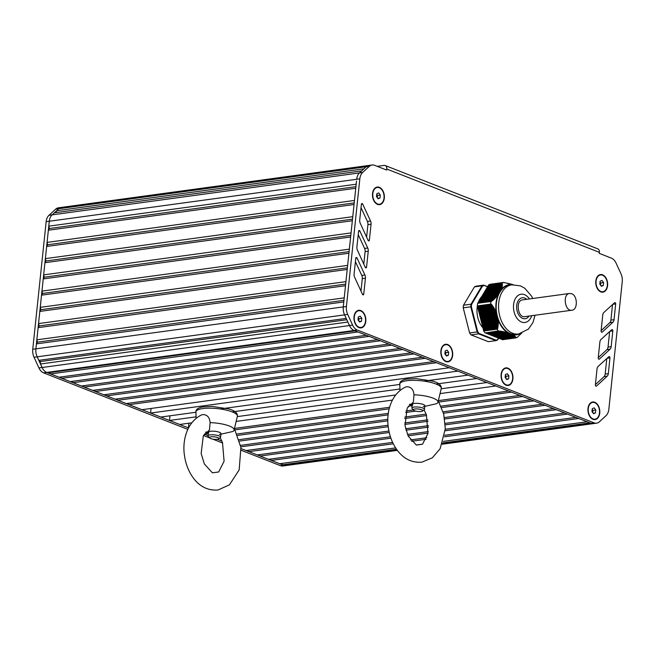 <?xml version="1.0" encoding="UTF-8"?>
<svg xmlns="http://www.w3.org/2000/svg" width="655" height="655" viewBox="0 0 655 655"><rect width="100%" height="100%" fill="white"/><g stroke="black" fill="none" stroke-linecap="round" stroke-linejoin="round"><path stroke-width="0.98" d="M502.434 339.732L515.796 337.923L502.344 339.413M515.567 337.587L501.836 339.486L501.558 339.077M513.635 335.098L513.43 335.671L514.06 335.376L513.962 336.04L514.568 335.753L514.445 336.416L515.51 336.613L515.239 337.194L500.993 339.151L500.715 338.75M514.977 336.785L500.158 338.823L499.871 338.422M514.437 336.408L499.315 338.496L499.036 338.086M513.954 336.031L498.48 338.168L498.193 337.759M513.422 335.663L497.636 337.833L497.358 337.431M483.717 331.037L497.063 329.162L483.717 331.037A28.533 18.905 82.2 0 0 485.142 332.953L499.061 330.84L499.601 331.34L500.846 331.07L500.96 331.594L502.172 331.332L502.262 331.864L503.458 331.602L503.515 332.134L504.686 331.872L504.718 332.412L505.857 332.159L505.865 332.707L506.708 332.38L506.945 333.002L507.748 332.666L507.977 333.305L508.591 332.994L511.465 334.607L511.948 334.312L512.177 334.951L512.791 334.639L512.832 335.303L496.793 337.505L496.515 337.104M512.325 334.926L495.958 337.178L495.671 336.768M511.457 334.599L495.115 336.85L494.836 336.441M510.679 334.263L494.271 336.523L493.993 336.113M509.836 333.935L493.436 336.187L493.15 335.786M508.902 333.477A25.365 16.809 -97.8 0 0 509.115 333.583L492.593 335.859L492.314 335.458M507.961 333.297L491.749 335.532L491.471 335.123M507.142 332.969L490.914 335.204L490.636 334.795M506.061 332.666L490.071 334.869L489.793 334.468M504.923 332.38L489.236 334.541L488.949 334.14M503.507 332.134L488.393 334.214L488.114 333.804M502.246 331.856L487.549 333.886L487.271 333.477M501.173 331.561L486.714 333.551L486.428 333.149M499.822 331.299L485.633 332.904M483.701 330.98L477.356 305.95L490.71 304.125L492.298 305.287L492.2 306.147L493.297 306.712L492.969 307.31L494.042 307.875L493.698 308.472L494.738 309.037L494.361 309.635L495.237 309.938L494.975 310.814L495.958 311.395L495.532 312.001L496.277 312.312L496.031 313.196L497.522 317.192L497.579 319.296L498.209 319.918L497.702 320.541L498.365 320.86L497.759 321.793L498.398 322.416L497.767 323.054L498.381 323.382L497.718 324.323L498.299 324.651L497.612 325.592L498.168 325.936L497.456 326.878L497.939 327.525L497.063 329.162M488.597 285.539L488.54 284.974L502.352 283.459L501.918 283.771L502.475 284.507L501.902 284.589L502.434 285.334L501.836 285.416L502.344 286.161L501.714 286.251L502.205 286.996L501.55 287.095L502.058 287.643L501.321 287.938L501.746 288.699L501.034 288.798L501.419 289.363L500.69 289.666L500.887 290.255L498.651 294.021L498.037 294.111L498.119 294.914L497.317 295.028L497.62 295.61L496.539 295.954L496.817 296.535L495.704 296.887L495.958 297.468L494.812 297.82L495.041 298.41L493.87 298.77L494.067 299.36L492.871 299.72L493.043 300.317L491.823 300.686L491.61 301.456L477.618 303.281A28.533 18.905 82.2 0 0 477.339 305.893L477.356 305.95A19.552 12.953 82.2 0 0 483.292 328.237M478.044 303.191L478.125 302.504L491.979 300.612M478.551 302.446L478.658 301.611L493.018 299.654M479.083 301.554L479.19 300.727L494.009 298.705M479.607 300.67L479.722 299.834L494.951 297.755M480.14 299.777L480.254 298.942L495.843 296.813M480.672 298.885L480.795 298.05L496.67 295.888M481.204 297.992L481.31 297.165L497.44 294.963M481.736 297.108L481.843 296.273L498.152 294.046L481.843 296.273M482.268 296.216L482.375 295.38L498.807 293.145L482.375 295.38M482.8 295.323L482.907 294.496L499.364 292.245L482.907 294.496M483.325 294.439L483.439 293.604L499.896 291.36L483.439 293.604M483.857 293.546L483.971 292.711L500.379 290.476M484.389 292.654L484.512 291.819L500.78 289.6L484.495 291.827M484.921 291.77L485.027 290.935L501.116 288.74M485.453 290.877L485.56 290.042L501.394 287.881L485.56 290.042M485.985 289.985L486.092 289.15L501.615 287.037M486.518 289.092L486.624 288.265L501.787 286.194M487.042 288.208L487.156 287.373L501.894 285.359L487.156 287.373M487.574 287.316L487.688 286.481L501.951 284.54M488.106 286.423L488.212 285.596L501.967 283.721M501.894 283.148L501.894 283.116A28.533 18.905 82.2 0 1 503.597 282.42L490.259 284.237A28.533 18.905 82.2 0 0 488.565 284.933L488.54 284.974M498.537 331.143L485.142 332.953M517.827 336.776L517.499 337.227A28.533 18.905 82.2 0 1 515.796 337.923M497.047 329.211A28.533 18.905 82.2 0 0 498.471 331.135M501.894 283.116L488.565 284.933M512.718 284.72L503.597 282.42M513.094 284.589L512.693 284.655A25.365 16.809 -97.8 0 0 501.411 289.264M512.071 284.286L511.62 284.352M510.982 283.992L510.491 284.065M509.836 283.705L509.303 283.779M508.64 283.427L508.067 283.509M507.379 283.148L506.765 283.238M504.718 282.624L504.088 282.714M494.975 336.744L511.44 334.5A25.365 16.809 -97.8 0 0 511.653 334.558M513.495 335.008L512.971 335.278M499.315 338.496L514.56 336.392M515.346 337.178L515.845 337.014L515.788 337.906M485.027 290.935L501.034 288.798M483.971 292.711L500.281 290.533M486.092 289.15L501.55 287.095M486.624 288.265L501.714 286.251M481.237 297.845L497.44 295.823M487.688 286.481L501.902 284.589M480.704 298.737L496.621 296.756M480.172 299.622L495.745 297.689M479.64 300.514L494.812 298.639M479.108 301.406L493.829 299.589M478.584 302.291L492.797 300.547M478.125 302.504L491.823 300.686M478.044 303.126L491.61 301.456M488.622 285.334L502.41 283.697M488.139 286.276L502.475 284.507M487.607 287.16L502.434 285.334M487.074 288.053L502.344 286.161M486.542 288.945L502.205 286.996M486.018 289.837L502 287.848M485.486 290.722L501.746 288.699M518.113 336.49L521.879 332.896M483.857 292.924L500.322 290.673A25.365 16.809 -97.8 0 1 500.469 290.468M477.618 303.281L490.996 301.423M480.14 316.766L496.605 314.515A25.365 16.809 -97.8 0 1 496.547 314.203M496.392 313.368A25.365 16.809 -97.8 0 1 496.293 312.787M490.947 301.464A28.533 18.905 82.2 0 0 490.669 304.076L477.339 305.893M496.212 312.263A25.365 16.809 -97.8 0 1 498.037 294.914M498.218 294.488A25.365 16.809 -97.8 0 1 498.422 294.029M498.005 319.525A25.365 16.809 -97.8 0 1 497.816 318.977M497.554 318.191A25.365 16.809 -97.8 0 1 497.464 317.888L480.999 320.131M507.633 332.748A25.365 16.809 -97.8 0 1 498.185 320.008M519.693 333.829A25.365 16.809 -97.8 0 1 512.971 334.836M494.271 336.523L510.744 334.271A25.365 16.809 -97.8 0 1 510.654 334.247M518.539 334.025A24.833 16.457 82.2 0 1 512.677 333.272A24.833 16.457 82.2 0 1 498.725 302.97A24.833 16.457 82.2 0 1 511.825 284.819L509.475 285.138A24.833 16.457 82.2 0 0 496.375 303.298A24.833 16.457 82.2 0 0 510.327 333.591A24.833 16.457 82.2 0 0 516.189 334.345L518.539 334.025L528.438 329.097L532.974 322.497L535.02 315.243M481.736 296.559A19.552 12.953 82.2 0 0 478.592 301.652M478.543 301.775A19.552 12.953 82.2 0 0 478.289 302.479M498.537 338.16L497.71 339.536A28.108 18.627 -97.8 0 1 496.171 340.166L478.977 333.428A28.108 18.627 -97.8 0 1 477.683 331.684L471.354 306.745A28.108 18.627 -97.8 0 1 471.608 304.362L482.465 286.161A28.108 18.627 -97.8 0 1 484.012 285.531L483.677 285.138A28.533 18.905 82.2 0 0 481.974 285.834L474.449 286.865L463.503 305.205L471.027 304.182A28.533 18.905 82.2 0 0 470.757 306.794L463.224 307.825L469.602 332.961L477.135 331.929A28.533 18.905 82.2 0 0 478.559 333.853L471.027 334.877A28.533 18.905 -97.8 0 1 469.602 332.961M487.59 286.931L483.677 285.138L476.144 286.169A28.533 18.905 -97.8 0 0 474.449 286.865M497.71 339.536L497.579 339.945A28.533 18.905 82.2 0 1 495.966 340.616M496.171 340.166L495.876 340.641L496.171 340.166M478.977 333.428L478.559 333.853L495.876 340.641L488.352 341.673L471.027 334.877M477.683 331.684L477.135 331.929L470.757 306.794L471.354 306.745M471.608 304.362L471.027 304.182L481.974 285.834L482.465 286.161M463.224 307.825A28.533 18.905 -97.8 0 1 463.503 305.205M603.296 285.498L601.396 286.276L599.792 284.131L600.103 281.2L602.01 280.422L603.607 282.567L603.296 285.498L601.044 285.809M603.607 282.567L600.782 282.952L600.553 285.146M600.029 281.937L600.782 282.952M595.968 280.053A8.458 5.6 -97.8 0 1 600.242 275.018A8.458 5.6 -97.8 0 1 600.398 274.994M602.69 291.745A8.458 5.6 -97.8 0 1 602.526 291.77A8.458 5.6 -97.8 0 1 597.057 288.061M596.099 281.151A8.458 5.6 -97.8 0 1 600.553 274.969A8.458 5.6 -97.8 0 1 607.3 285.547A8.458 5.6 -97.8 0 1 602.846 291.729A8.458 5.6 -97.8 0 1 596.099 281.151M380.015 197.998L378.115 198.776L376.519 196.623L376.822 193.692L378.729 192.914L380.326 195.067L380.015 197.998L377.763 198.301M380.326 195.067L377.501 195.452L377.272 197.638M376.748 194.437L377.501 195.452M372.687 192.554A8.458 5.6 -97.8 0 1 376.961 187.51A8.458 5.6 -97.8 0 1 377.124 187.494M379.409 204.237A8.458 5.6 -97.8 0 1 379.253 204.262A8.458 5.6 -97.8 0 1 373.776 200.553M372.818 193.651A8.458 5.6 -97.8 0 1 377.28 187.469A8.458 5.6 -97.8 0 1 384.026 198.039A8.458 5.6 -97.8 0 1 379.564 204.221A8.458 5.6 -97.8 0 1 372.818 193.651M361.494 321.245L359.595 322.023L357.998 319.877L358.301 316.946L360.209 316.168L361.806 318.314L361.494 321.245L359.243 321.556M361.806 318.314L358.981 318.698L358.752 320.893M358.228 317.683L358.981 318.698M354.167 315.8A8.458 5.6 -97.8 0 1 358.441 310.765A8.458 5.6 -97.8 0 1 358.596 310.74M360.889 327.492A8.458 5.6 -97.8 0 1 360.733 327.516A8.458 5.6 -97.8 0 1 355.256 323.807M354.298 316.897A8.458 5.6 -97.8 0 1 358.76 310.716A8.458 5.6 -97.8 0 1 365.498 321.294A8.458 5.6 -97.8 0 1 361.044 327.467A8.458 5.6 -97.8 0 1 354.298 316.897M448.372 355.223L446.464 356.001L444.868 353.847L445.179 350.916L447.078 350.138L448.675 352.292L448.372 355.223L446.112 355.526M448.675 352.292L445.85 352.677L445.621 354.863M445.097 351.661L445.85 352.677M441.036 349.778A8.458 5.6 -97.8 0 1 445.318 344.735A8.458 5.6 -97.8 0 1 445.474 344.718M447.758 361.462A8.458 5.6 -97.8 0 1 447.602 361.486A8.458 5.6 -97.8 0 1 442.125 357.777M441.167 350.875A8.458 5.6 -97.8 0 1 445.629 344.694A8.458 5.6 -97.8 0 1 452.376 355.264A8.458 5.6 -97.8 0 1 447.914 361.445A8.458 5.6 -97.8 0 1 441.167 350.875M508.616 378.827L506.708 379.605L505.111 377.46L505.414 374.529L507.322 373.751L508.919 375.896L508.616 378.827L506.356 379.139M508.919 375.896L506.094 376.281L505.865 378.475M505.341 375.266L506.094 376.281M501.28 373.383A8.458 5.6 -97.8 0 1 505.562 368.347A8.458 5.6 -97.8 0 1 505.717 368.331M508.002 385.075A8.458 5.6 -97.8 0 1 507.846 385.099A8.458 5.6 -97.8 0 1 502.369 381.39M501.411 374.48A8.458 5.6 -97.8 0 1 505.873 368.298A8.458 5.6 -97.8 0 1 512.619 378.877A8.458 5.6 -97.8 0 1 508.157 385.058A8.458 5.6 -97.8 0 1 501.411 374.48M595.469 412.945L593.561 413.723L591.964 411.569L592.276 408.638L594.183 407.86L595.78 410.014L595.469 412.945L593.217 413.248M595.78 410.014L592.955 410.398L592.726 412.584M592.202 409.375L592.955 410.398M588.141 407.5A8.458 5.6 -97.8 0 1 592.415 402.457A8.458 5.6 -97.8 0 1 592.57 402.44M594.863 419.184A8.458 5.6 -97.8 0 1 594.699 419.208A8.458 5.6 -97.8 0 1 589.23 415.499M588.272 408.597A8.458 5.6 -97.8 0 1 592.726 402.416A8.458 5.6 -97.8 0 1 599.472 412.986A8.458 5.6 -97.8 0 1 595.018 419.167A8.458 5.6 -97.8 0 1 588.272 408.597M397.348 450.362L286.038 465.549A10.57 7 -97.8 0 1 283.549 465.23L282.493 464.813L396.537 449.248M442.739 442.944L589.885 422.86L590.941 423.269A10.57 7 82.2 0 0 590.974 423.286L354.101 330.456A10.57 7 82.2 0 0 354.142 330.472L355.19 330.881L47.799 372.834L46.742 372.425A10.57 7 -97.8 0 1 42.108 367.512L40.487 363.992L347.862 322.039M281.494 463.47L282.493 464.813M444.417 436.795L578.684 418.471L587.085 421.763L443.255 441.396M422.45 444.229L416.433 445.056M395.628 447.897L279.693 463.715L271.285 460.424L393.278 443.771M426.118 439.292L411.577 441.274M270.294 459.081L271.285 460.424M445.212 430.769L567.476 414.075L575.884 417.366L444.688 435.28M426.773 437.72L410.521 439.939M392.607 442.387L268.485 459.327L260.084 456.036L390.904 438.179M428.026 433.111L408.081 435.837M259.085 454.693L260.084 456.036M445.277 424.833L556.275 409.686L564.675 412.977L445.294 429.271M428.264 431.596L407.451 434.437M390.421 436.762L257.284 454.938L248.884 451.639L389.242 432.48M428.542 427.117L405.977 430.196M247.885 450.296L248.884 451.639M444.696 418.995L545.075 405.298L553.475 408.589L445.195 423.367M428.509 425.644L405.617 428.771M388.931 431.047L246.075 450.542L241.056 448.577L283.582 465.246A10.57 7 82.2 0 0 286.079 465.566A10.57 7 82.2 0 0 286.497 465.492M428.059 421.263L404.872 424.432M388.235 426.7L240.819 446.825M443.484 413.24L533.866 400.901L542.266 404.2L444.458 417.546M427.797 419.822L404.741 422.966M388.087 425.242L240.573 445.375M426.651 415.54L404.7 418.537M387.866 420.829L239.599 441.069M441.609 407.574L522.665 396.512L531.066 399.804L443.083 411.815M426.143 414.124L404.806 417.038M387.875 419.347L239.198 439.644M217.354 439.284L221.906 441.069L217.354 439.284M415.769 411.103L405.592 412.494M388.153 414.869L237.724 435.403M438.965 402.014L511.457 392.124L519.865 395.415L441.02 406.174M413.321 409.956L406.034 410.947M388.341 413.362L237.135 434.003M204.262 434.159L208.02 435.624L204.262 434.159M412.126 405.682L408.221 406.215M389.209 408.81L235.079 429.844M208.241 433.512L204.335 434.044M440.037 393.589L495.794 385.983L508.657 391.027L438.367 400.614M410.644 404.405L409.465 404.561M389.619 407.271L234.482 428.444M206.759 432.234L205.58 432.39M188.517 427.92L46.71 372.408A10.57 7 82.2 0 1 42.059 367.471L37.188 356.828L38.809 360.348L40.307 361.568L40.487 363.992M392.402 400.099L236.152 421.419M188.894 423.212L188.394 427.936M486.984 382.528L441.183 388.783M395.604 394.998L237.298 416.605M191.719 422.827L179.716 424.465L169.498 420.461L196.058 416.834M476.758 378.524L436.099 384.067M399.943 389.005L232.214 411.897M169.981 415.802L169.498 420.461M468.071 375.118L424.055 381.128M399.828 384.436L220.17 408.957M195.943 412.265L160.811 417.055L150.584 413.051L457.853 371.115M151.068 408.458L150.584 413.051M449.289 367.758L141.889 409.711L129.027 404.675L436.426 362.714L449.289 367.758M128.028 403.324L129.027 404.675M433.626 361.617L126.227 403.578L117.826 400.279L425.218 358.326L433.626 361.617M116.827 398.936L117.826 400.279M422.418 357.229L115.026 399.182L106.618 395.89L414.017 353.937L422.418 357.229M105.627 394.547L106.618 395.89M411.217 352.832L103.817 394.793L95.417 391.502L402.809 349.541L411.217 352.832M94.418 390.159L95.417 391.502M400.008 348.444L92.617 390.405L84.208 387.105L391.608 345.152L400.008 348.444M83.218 385.762L84.208 387.105M388.808 344.055L81.408 386.008L73.008 382.716L380.399 340.764L388.808 344.055M72.009 381.374L73.008 382.716M377.599 339.667L70.208 381.619L61.807 378.328L369.199 336.367L377.599 339.667M60.809 376.985L61.807 378.328M366.399 335.27L58.999 377.231L50.599 373.931L357.998 331.979L366.399 335.27M49.6 372.589L50.599 373.931M346.798 319.73L40.307 361.568M346.184 318.395L38.809 360.348M49.117 222.962L35.886 348.845A10.57 7 82.2 0 0 37.188 356.828A10.57 7 -97.8 0 1 35.894 348.853L36.41 343.883L343.801 301.93M343.973 300.334L37.433 342.172L36.41 343.883M344.235 297.869L36.836 339.822L37.433 342.172M345.512 285.695L38.113 327.647L36.836 339.822M345.676 284.098L39.136 325.936L38.113 327.647M345.938 281.634L38.539 323.586L39.136 325.936M347.215 269.451L39.824 311.412L38.539 323.586M347.387 267.854L40.847 309.7L39.824 311.412M349.09 251.618L42.55 293.456L41.527 295.168L348.927 253.215L347.641 265.39L40.25 307.351L40.847 309.7M41.527 295.168L40.25 307.351M350.802 235.382L44.253 277.221L43.238 278.932L350.63 236.979L349.352 249.154L41.953 291.115L42.55 293.456M43.238 278.932L41.953 291.115M351.055 232.918L43.664 274.879L44.253 277.221M352.341 220.743L44.941 262.696L43.664 274.879M352.505 219.147L45.965 260.985L44.941 262.696M352.767 216.682L45.367 258.635L45.965 260.985M354.044 204.507L46.652 246.46L45.367 258.635M354.208 202.911L47.668 244.749L46.652 246.46M354.47 200.446L47.078 242.399L47.668 244.749M355.755 188.263L48.355 230.224L47.078 242.399M355.919 186.667L49.379 228.513L48.355 230.224M356.181 184.211L48.781 226.163L49.379 228.513M64.051 207.701A10.57 7 82.2 0 0 61.554 207.381A10.57 7 82.2 0 0 58.786 208.732A10.57 7 -97.8 0 1 61.554 207.381L58.418 207.807A10.57 7 82.2 0 0 55.65 209.166L48.969 215.298A10.57 7 82.2 0 0 46.161 221.668L49.297 221.243A10.57 7 -97.8 0 1 52.105 214.865L54.308 212.85L361.699 170.889L359.497 172.912A10.57 7 82.2 0 0 356.688 179.282L49.297 221.243L48.781 226.163M377.395 166.419A8.458 2.194 -174 0 1 378.827 166.124L384.067 165.412A4.225 2.972 111.4 0 1 385.181 165.535A4.225 2.972 111.4 0 1 386.777 169.039L599.415 252.371L599.309 253.387L611.393 258.127A10.57 7 -97.8 0 1 616.036 263.04L620.956 273.716A10.57 7 -97.8 0 1 622.25 281.699L608.839 409.301A10.57 7 -97.8 0 1 606.031 415.671L599.39 421.812A10.57 7 -97.8 0 1 596.607 423.179A10.57 7 -97.8 0 1 594.11 422.86L357.237 330.022L354.101 330.456A10.57 7 -97.8 0 1 349.451 325.519L344.571 314.858A10.57 7 -97.8 0 1 343.277 306.9L356.517 181.009M357.237 330.022A10.57 7 -97.8 0 1 352.595 325.093L347.707 314.433A10.57 7 -97.8 0 1 346.421 306.474L359.832 178.856L356.697 179.282A10.57 7 -97.8 0 1 359.497 172.912L366.186 166.779A10.57 7 -97.8 0 1 368.953 165.428A10.57 7 82.2 0 0 366.186 166.779L363.983 168.802L56.584 210.754L56.003 212.613M359.832 178.856A10.57 7 -97.8 0 1 362.633 172.486L369.322 166.354L58.786 208.732L56.584 210.754M241.236 450.304L280.446 465.672A10.57 7 82.2 0 0 282.944 465.992L286.079 465.566M46.161 221.668L32.75 349.271A10.57 7 82.2 0 0 34.044 357.253L38.923 367.897A10.57 7 82.2 0 0 43.574 372.842L187.821 429.369M203.492 435.509L209.51 437.867M212.613 439.087L222.651 443.017M362.633 172.486L52.105 214.865L58.786 208.732L55.65 209.166M599.415 252.371A4.225 2.972 -68.6 0 0 597.818 248.867L385.181 165.535M366.554 267.125L368.249 251.225A4.225 2.8 82.2 0 0 367.733 248.016L359.857 231.019A1.056 0.704 82.2 0 0 358.58 231.264L356.909 246.992A4.225 2.8 82.2 0 0 357.417 250.185L365.285 267.371A1.056 0.704 82.2 0 0 366.554 267.125L365.253 267.305M363.787 264.104L365.113 251.651A4.225 2.8 82.2 0 0 364.598 248.441L358.219 234.686M601.02 339.429A4.225 2.8 82.2 0 0 599.882 341.992L598.236 357.917A1.056 0.704 82.2 0 0 599.358 359.104L610.067 349.205A4.225 2.8 82.2 0 0 611.181 346.659L612.818 330.898A1.056 0.704 82.2 0 0 611.696 329.711L601.02 339.429M598.261 357.646L606.931 349.631A4.225 2.8 82.2 0 0 608.045 347.084L609.658 331.569M602.747 315.014L601.093 330.939A1.056 0.704 82.2 0 0 602.215 332.126L612.933 322.227A4.225 2.8 82.2 0 0 614.046 319.681L615.684 303.92A1.056 0.704 82.2 0 0 614.562 302.733L603.877 312.451A4.225 2.8 82.2 0 0 602.747 315.014M601.126 330.66L609.789 322.653A4.225 2.8 82.2 0 0 610.91 320.107L612.515 304.591M598.154 366.407A4.225 2.8 82.2 0 0 597.024 368.97L595.37 384.894A1.056 0.704 82.2 0 0 596.492 386.082L607.201 376.183A4.225 2.8 82.2 0 0 608.323 373.637L609.952 357.876A1.056 0.704 82.2 0 0 608.839 356.688L598.154 366.407M595.403 384.624L604.066 376.609A4.225 2.8 82.2 0 0 605.187 374.062L606.792 358.555M369.371 240.131L371.066 224.231A4.225 2.8 82.2 0 0 370.542 221.013L362.665 204.016A1.056 0.704 82.2 0 0 361.396 204.262L359.718 219.998A4.225 2.8 82.2 0 0 360.225 223.191L368.094 240.369A1.056 0.704 82.2 0 0 369.371 240.131L368.069 240.303M366.595 237.102L367.922 224.657A4.225 2.8 82.2 0 0 367.406 221.439L361.028 207.684M360.979 291.098L362.305 278.653A4.225 2.8 82.2 0 0 361.781 275.436L355.411 261.681M365.441 278.228A4.225 2.8 82.2 0 0 364.917 275.01L357.04 258.013A1.056 0.704 82.2 0 0 355.771 258.258L354.093 273.995A4.225 2.8 82.2 0 0 354.609 277.188L362.477 294.365A1.056 0.704 82.2 0 0 363.746 294.128L365.441 278.228L362.305 278.653M369.322 166.354A10.57 7 -97.8 0 1 372.089 164.995A10.57 7 -97.8 0 1 374.586 165.322L386.671 170.054L386.777 169.039M596.607 423.179L593.471 423.605A10.57 7 -97.8 0 1 590.974 423.286L594.11 422.86M592.98 419.315A8.875 5.879 -97.8 0 1 589.279 415.589A8.875 5.879 -97.8 0 1 588.157 407.394A8.875 5.879 -97.8 0 1 592.832 401.973A8.875 5.879 -97.8 0 1 598.662 406.395A8.875 5.879 -97.8 0 1 599.759 413.092A8.875 5.879 -97.8 0 1 592.98 419.315M600.807 291.876A8.875 5.879 -97.8 0 1 597.106 288.151A8.875 5.879 -97.8 0 1 595.984 279.955A8.875 5.879 -97.8 0 1 600.66 274.535A8.875 5.879 -97.8 0 1 606.497 278.948A8.875 5.879 -97.8 0 1 607.586 285.654A8.875 5.879 -97.8 0 1 600.807 291.876M359.005 327.623A8.875 5.879 -97.8 0 1 355.305 323.898A8.875 5.879 -97.8 0 1 354.183 315.702A8.875 5.879 -97.8 0 1 358.858 310.282A8.875 5.879 -97.8 0 1 364.696 314.695A8.875 5.879 -97.8 0 1 365.785 321.4A8.875 5.879 -97.8 0 1 359.005 327.623M377.526 204.368A8.875 5.879 -97.8 0 1 373.825 200.651A8.875 5.879 -97.8 0 1 372.703 192.447A8.875 5.879 -97.8 0 1 377.378 187.035A8.875 5.879 -97.8 0 1 383.216 191.448A8.875 5.879 -97.8 0 1 384.305 198.154A8.875 5.879 -97.8 0 1 377.526 204.368M445.875 361.593A8.875 5.879 -97.8 0 1 442.174 357.876A8.875 5.879 -97.8 0 1 441.052 349.672A8.875 5.879 -97.8 0 1 445.727 344.26A8.875 5.879 -97.8 0 1 451.565 348.673A8.875 5.879 -97.8 0 1 452.654 355.37A8.875 5.879 -97.8 0 1 445.875 361.593M506.118 385.206A8.875 5.879 -97.8 0 1 502.418 381.48A8.875 5.879 -97.8 0 1 501.296 373.284A8.875 5.879 -97.8 0 1 505.971 367.864A8.875 5.879 -97.8 0 1 511.809 372.277A8.875 5.879 -97.8 0 1 512.898 378.983A8.875 5.879 -97.8 0 1 506.118 385.206M569.613 293.465L522.559 299.884C515.329 300.35 517.769 318.133 524.851 316.635L571.905 310.216C577.947 309.913 577.702 295.585 571.61 293.718L569.613 293.465C562.383 293.931 564.815 311.706 571.905 310.216M422.541 411.037L424.211 409.784A6.337 1.646 -174 0 0 424.489 409.375A6.337 1.646 -174 0 0 420.837 407.467A6.337 1.646 -174 0 0 413.976 407.066A6.337 1.646 -174 0 0 411.872 408.049A6.337 1.646 -174 0 0 412.06 408.515L413.436 410.087A4.757 1.236 6 0 1 414.869 408.998A4.757 1.236 6 0 1 420.575 409.44A4.757 1.236 6 0 1 422.541 411.037A4.757 1.236 6 0 1 417.89 411.463A4.757 1.236 6 0 1 413.436 410.087M438.301 400.876L443.713 414.107L445.31 428.689L440.119 448.74L432.365 457.788L421.836 462.176C411.152 462.946 402.465 458.254 395.767 448.11C391.895 442.084 389.422 435.264 388.358 427.65C386.106 413.829 390.2 394.547 405.38 387.113L406.632 386.761C411.062 386.753 413.518 389.438 413.993 394.818L413.354 402.088L407.181 408.073L405.027 425.668L408.221 436.132L416.261 444.974L422.549 444.156L427.977 433.405L426.389 414.779L424.113 409.858M424.8 406.37L436.623 403.685A19.02 4.945 6 0 0 437.974 402.26L441.249 388.505C441.142 388.423 442.813 383.756 432.562 381.112L416.171 378.598L406.943 379.081C401.916 379.933 399.55 381.619 399.82 384.149A20.837 5.412 6 0 1 403.603 381.357A20.837 5.412 6 0 1 406.747 380.735A20.837 5.412 6 0 1 429.598 382.135A20.837 5.412 6 0 1 441.249 388.505M413.993 394.818A19.02 4.945 6 0 1 437.974 402.26M412.715 405.15A6.337 1.646 6 0 1 415.352 403.357A6.337 1.646 6 0 1 423.466 404.536A6.337 1.646 6 0 1 423.204 406.673M218.655 438.866L220.326 437.614A6.337 1.646 -174 0 0 220.604 437.196A6.337 1.646 -174 0 0 216.952 435.297A6.337 1.646 -174 0 0 210.099 434.887A6.337 1.646 -174 0 0 207.995 435.878A6.337 1.646 -174 0 0 208.175 436.336L209.551 437.908A4.757 1.236 6 0 1 210.984 436.828A4.757 1.236 6 0 1 216.69 437.262A4.757 1.236 6 0 1 218.655 438.866A4.757 1.236 6 0 1 214.005 439.292A4.757 1.236 6 0 1 209.551 437.908M234.416 428.706L240.909 447.463L239.165 469.881L229.414 484.88L217.951 490.005C207.267 490.775 198.58 486.084 191.89 475.939C188.01 469.913 185.537 463.093 184.473 455.479C182.229 441.658 186.315 422.377 201.494 414.942L202.747 414.59C207.176 414.582 209.633 417.268 210.108 422.647L209.469 429.909L203.296 435.902L201.15 453.497L204.344 463.953L212.376 472.804L218.664 471.985L224.092 461.235L222.503 442.608L220.227 437.687M220.915 434.2L232.738 431.514A19.02 4.945 6 0 0 234.089 430.081L237.364 416.334C237.257 416.252 238.928 411.586 228.685 408.941L212.285 406.419L203.058 406.902C198.039 407.754 195.665 409.449 195.935 411.979A20.837 5.412 6 0 1 199.718 409.187A20.837 5.412 6 0 1 202.862 408.564A20.837 5.412 6 0 1 225.713 409.964A20.837 5.412 6 0 1 237.364 416.334M210.108 422.647A19.02 4.945 6 0 1 234.089 430.081M208.83 432.98A6.337 1.646 6 0 1 211.467 431.186A6.337 1.646 6 0 1 219.581 432.365A6.337 1.646 6 0 1 219.319 434.502M507.445 332.83L507.887 332.773M491.61 335.425L507.928 333.198M492.454 335.753L508.894 333.51M490.767 335.098L506.888 332.896M493.289 336.081L509.762 333.837M489.932 334.77L505.799 332.601M494.132 336.416L510.597 334.165M489.089 334.435L504.645 332.314M488.253 334.107L503.441 332.036M495.81 337.071L512.161 334.844M487.41 333.78L502.172 331.766M496.654 337.399L512.824 335.196M486.567 333.452L500.862 331.495M513.217 335.147L513.635 335.09M485.732 333.117L499.503 331.242M497.489 337.734L513.422 335.556M498.332 338.062L513.97 335.925M499.175 338.389L514.453 336.302M500.011 338.717L514.887 336.686M500.854 339.044L515.264 337.079M501.697 339.38L515.591 337.481M484.422 292.507L500.887 290.255M483.889 293.391L500.354 291.148M483.357 294.283L499.831 292.04M484.389 292.032L500.739 289.805M484.921 291.139L501.091 288.937M482.825 295.176L499.298 292.924M483.325 293.817L499.79 291.565M485.445 290.255L501.378 288.077M482.301 296.068L498.766 293.817M482.792 294.701L499.257 292.457M485.977 289.363L501.615 287.226M481.769 296.952L498.234 294.709M486.509 288.47L501.787 286.391M482.26 295.593L498.709 293.35M487.042 287.586L501.91 285.555M481.728 296.486L498.046 294.259M483.898 285.228L487.574 286.669L501.984 284.728M481.204 297.37L497.325 295.176M488.106 285.801L502 283.902M480.672 298.262L496.539 296.101M480.14 299.155L495.696 297.026M479.607 300.039L494.795 297.968M479.075 300.932L493.845 298.917M478.543 301.824L492.838 299.875M478.011 302.716L491.79 300.833M484.954 291.614L501.419 289.363M480.197 316.07L496.662 313.819M480.123 315.784L496.588 313.532M479.886 314.85L496.351 312.599M479.755 315.26L496.072 313.033M480.508 317.29L496.973 315.039M480.434 317.004L496.899 314.752M480.066 316.48L496.515 314.228M479.575 313.63L495.958 311.395M479.452 314.04L495.573 311.837M480.811 318.51L497.284 316.259M480.737 318.224L497.21 315.972M480.377 317.7L496.842 315.448M479.828 315.546L496.179 313.311M479.264 312.41L495.376 310.208M479.141 312.82L495.008 310.65M479.525 314.326L495.696 312.116M481.122 319.73L497.587 317.478M481.048 319.444L497.522 317.192M480.688 318.919L497.153 316.668M480.451 317.986L496.916 315.735M478.961 311.19L494.738 309.037M478.83 311.6L494.386 309.479M479.214 313.106L495.147 310.928M481.433 320.95L497.898 318.698M481.359 320.655L497.825 318.412M480.762 319.206L497.227 316.954M478.649 309.971L494.042 307.875M478.518 310.38L493.706 308.308M478.903 311.886L494.541 309.75M481.744 322.162L498.209 319.918M481.671 321.875L498.136 319.632M481.302 321.351L497.653 319.124M478.338 308.751L493.297 306.712M478.216 309.16L492.978 307.146M478.592 310.666L493.87 308.579M481.613 322.571L497.784 320.369M481.065 320.426L497.513 318.174M478.027 307.531L492.494 305.558M477.904 307.94L492.2 305.991M478.281 309.447L493.158 307.416M482.047 323.382L498.373 321.155M481.982 323.095L498.365 320.86M481.376 321.638L497.694 319.411M477.708 306.36L491.61 304.469M477.593 306.72L491.365 304.845M477.978 308.227L492.388 306.262M482.358 324.602L498.398 322.416M482.285 324.315L498.398 322.121M481.924 323.791L497.857 321.621M481.687 322.858L497.808 320.663M477.667 307.007L491.569 305.115M482.669 325.822L498.365 323.685M482.596 325.535L498.381 323.382M482.236 325.011L497.865 322.874M481.998 324.078L497.865 321.916M482.981 327.041L498.275 324.954M482.907 326.755L498.299 324.651M482.538 326.231L497.825 324.143M482.309 325.298L497.857 323.177M483.292 328.261L498.127 326.239M483.218 327.975L498.168 325.936M482.85 327.451L497.718 325.42M482.612 326.517L497.8 324.446M483.161 328.671L497.571 326.706M482.923 327.737L497.694 325.723M483.857 330.709L497.579 328.843M483.234 328.957L497.53 327.009M483.521 329.195L497.988 327.222M483.595 329.481L497.939 327.525M483.472 329.891L497.366 327.991M483.546 330.177L497.317 328.294M483.799 330.382L497.702 328.491M477.601 306.057L491.324 304.182M477.953 307.244L492.298 305.287M478.265 308.464L493.109 306.442M478.576 309.684L493.87 307.596M478.887 310.904L494.582 308.759M479.198 312.124L495.237 309.938M479.501 313.344L495.827 311.117M479.812 314.564L496.277 312.312M529.428 298.95A14.263 9.457 82.2 0 0 524.467 294.652A14.263 9.457 82.2 0 0 513.569 304.649A14.263 9.457 82.2 0 0 521.585 322.055A14.263 9.457 82.2 0 0 531.713 315.702M590.941 423.269L442.526 443.525M396.905 449.756L283.549 465.23M354.142 330.472L46.742 372.425M349.475 325.56L42.108 367.512M344.579 314.875L34.044 357.253M346.421 306.474L35.894 348.853M361.494 208.691L360.913 208.765M361.601 208.92L360.889 209.019M280.446 465.672L283.582 465.246M43.574 372.842L46.71 372.408M38.923 367.897L42.059 367.471M32.75 349.271L35.886 348.845M48.969 215.298L52.105 214.865M378.827 166.124L378.737 166.943M368.249 251.225L365.113 251.651M359.857 231.019L358.596 231.19M367.733 248.016L364.598 248.441M612.818 330.898L609.969 331.291M611.181 346.659L608.045 347.084M610.067 349.205L606.931 349.631M599.358 359.104L598.776 359.186M615.684 303.92L612.826 304.313M614.046 319.681L610.91 320.107M612.933 322.227L609.789 322.653M602.215 332.126L601.634 332.208M609.952 357.876L607.103 358.269M608.323 373.637L605.187 374.062M607.201 376.183L604.066 376.609M596.492 386.082L595.911 386.163M371.066 224.231L367.922 224.657M362.665 204.016L361.404 204.188M370.542 221.013L367.406 221.439M364.917 275.01L361.781 275.436M363.746 294.128L362.444 294.3M357.04 258.013L355.78 258.185M347.707 314.433L344.571 314.858M352.595 325.093L349.451 325.519M529.011 316.07A10.57 7 -97.8 0 1 517.049 310.707A10.57 7 -97.8 0 1 524.778 298.107A10.57 7 -97.8 0 1 526.726 299.319M511.596 284.335L512.022 284.278M510.466 284.049L510.933 283.983M509.279 283.762L509.778 283.697M508.034 283.492L508.575 283.418M506.741 283.222L507.322 283.148M504.063 282.698L504.653 282.624M491.749 335.532L508.051 333.305M490.914 335.204L507.027 333.002M493.436 336.187L509.901 333.944M492.593 335.859L509.009 333.616M490.071 334.869L505.938 332.707M489.236 334.541L504.8 332.421M488.393 334.214L503.605 332.134M495.115 336.85L511.522 334.607M487.549 333.886L502.352 331.864M495.958 337.178L512.235 334.959M486.714 333.551L501.05 331.602M496.793 337.505L512.881 335.311M485.871 333.223L499.691 331.34M497.636 337.833L513.471 335.671M498.48 338.168L514.003 336.048M500.158 338.823L514.904 336.809M500.993 339.151L515.272 337.202M501.836 339.486L515.6 337.603M481.31 297.165L497.473 294.955M488.212 285.596L501.984 283.713M480.778 298.058L496.695 295.88M480.254 298.942L495.868 296.813M479.722 299.834L494.983 297.747M479.19 300.727L494.042 298.696M478.658 301.611L493.051 299.646M532.736 298.492L531.639 296.248L524.802 288.265L520.479 285.883L511.825 284.819M487.574 286.636L483.791 285.154M497.726 339.855L498.758 338.127M495.925 340.633L497.644 339.929M593.07 423.646L442.264 444.229M372.089 164.995L61.554 207.381M412.257 404.438L411.872 408.049M424.866 405.764L424.489 409.375M399.976 390.47L399.82 384.149M412.191 405.052L409.907 404.094M208.372 432.267L207.995 435.878M220.981 433.585L220.604 437.196M196.091 418.299L195.935 411.979M208.306 432.873L206.022 431.923"/></g></svg>
